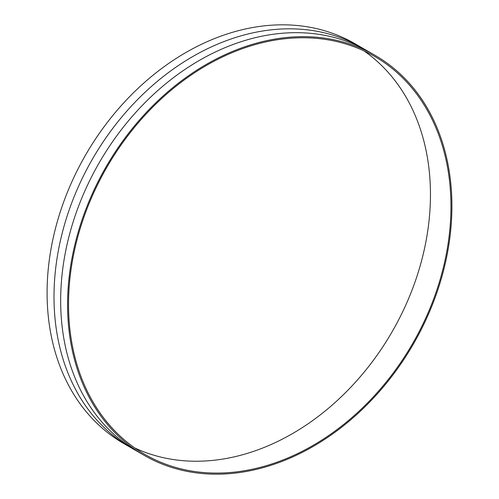 <?xml version="1.0" encoding="UTF-8"?>
<svg xmlns="http://www.w3.org/2000/svg" width="499" height="499" viewBox="0 0 499 499"><rect width="100%" height="100%" fill="white"/><g stroke="black" fill="none" stroke-linecap="round" stroke-linejoin="round"><path stroke-width="0.75" d="M375.267 55.476L354.777 43.631A230.918 177.37 120 0 0 215.487 38.186A230.918 177.37 120 0 0 53.561 236.314A230.918 177.37 120 0 0 123.733 443.524L144.223 455.369A230.918 177.37 120 0 0 283.513 460.814A230.918 177.37 120 0 0 445.439 262.686A230.918 177.37 120 0 0 375.267 55.476A230.918 177.37 120 0 0 235.983 50.025A230.918 177.37 120 0 0 74.052 248.153A230.918 177.37 120 0 0 144.223 455.369M364.183 51.004A229.765 176.478 -60 0 1 422.26 258.102A229.765 176.478 -60 0 1 262.898 447.946A229.765 176.478 -60 0 1 134.817 447.996M236.102 51.054A229.765 176.478 -60 0 1 374.693 56.474A229.765 176.478 -60 0 1 444.509 262.649A229.765 176.478 -60 0 1 283.395 459.791A229.765 176.478 -60 0 1 144.804 454.364A229.765 176.478 -60 0 1 74.981 248.19A229.765 176.478 -60 0 1 236.102 51.054M368.368 51.746A230.918 177.37 120 0 0 222.404 42.178A230.918 177.37 120 0 0 59.431 245.146A230.918 177.37 120 0 0 137.549 451.252M371.78 53.524A230.918 177.37 120 0 0 229.066 46.027A230.918 177.37 120 0 0 66.592 246.618A230.918 177.37 120 0 0 140.799 453.317"/></g></svg>
